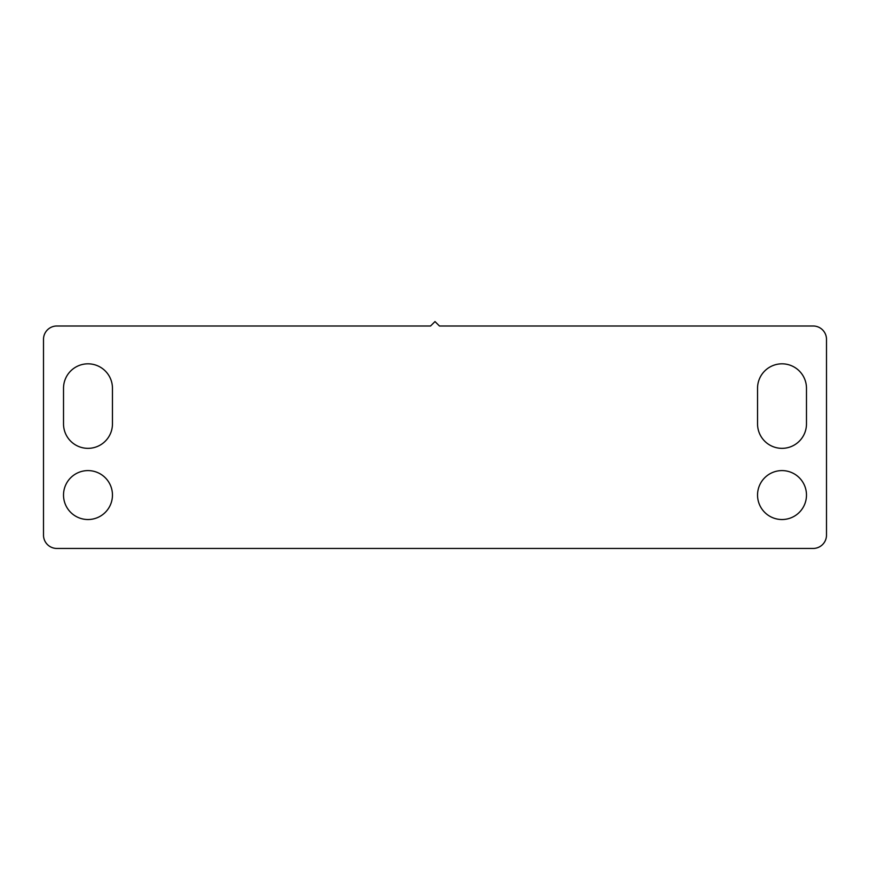<?xml version="1.0" encoding="UTF-8"?>
<svg xmlns="http://www.w3.org/2000/svg" width="870" height="870" viewBox="0 0 870 870"><rect width="100%" height="100%" fill="white"/><g stroke="black" fill="none" stroke-linecap="round" stroke-linejoin="round"><path stroke-width="1.3" d="M806.479 388.292A24.469 24.469 0 0 0 782.01 363.823A24.469 24.469 0 0 0 757.542 388.292L757.542 423.875A24.469 24.469 0 0 0 782.01 448.344A24.469 24.469 0 0 0 806.479 423.875L806.479 388.292M112.458 388.292A24.469 24.469 0 0 0 87.99 363.823A24.469 24.469 0 0 0 63.521 388.292L63.521 423.875A24.469 24.469 0 0 0 87.99 448.344A24.469 24.469 0 0 0 112.458 423.875L112.458 388.292M87.99 470.594A24.469 24.469 0 0 0 63.521 495.063A24.469 24.469 0 0 0 87.99 519.531A24.469 24.469 0 0 0 112.458 495.063A24.469 24.469 0 0 0 87.99 470.594M782.01 470.594A24.469 24.469 0 0 0 757.542 495.063A24.469 24.469 0 0 0 782.01 519.531A24.469 24.469 0 0 0 806.479 495.063A24.469 24.469 0 0 0 782.01 470.594M430.552 326L56.844 326A13.344 13.344 0 0 0 43.5 339.354L43.5 535.104A13.344 13.344 0 0 0 56.844 548.448L813.156 548.448A13.344 13.344 0 0 0 826.5 535.104L826.5 339.354A13.344 13.344 0 0 0 813.156 326L439.448 326L435 321.552L430.552 326"/></g></svg>
